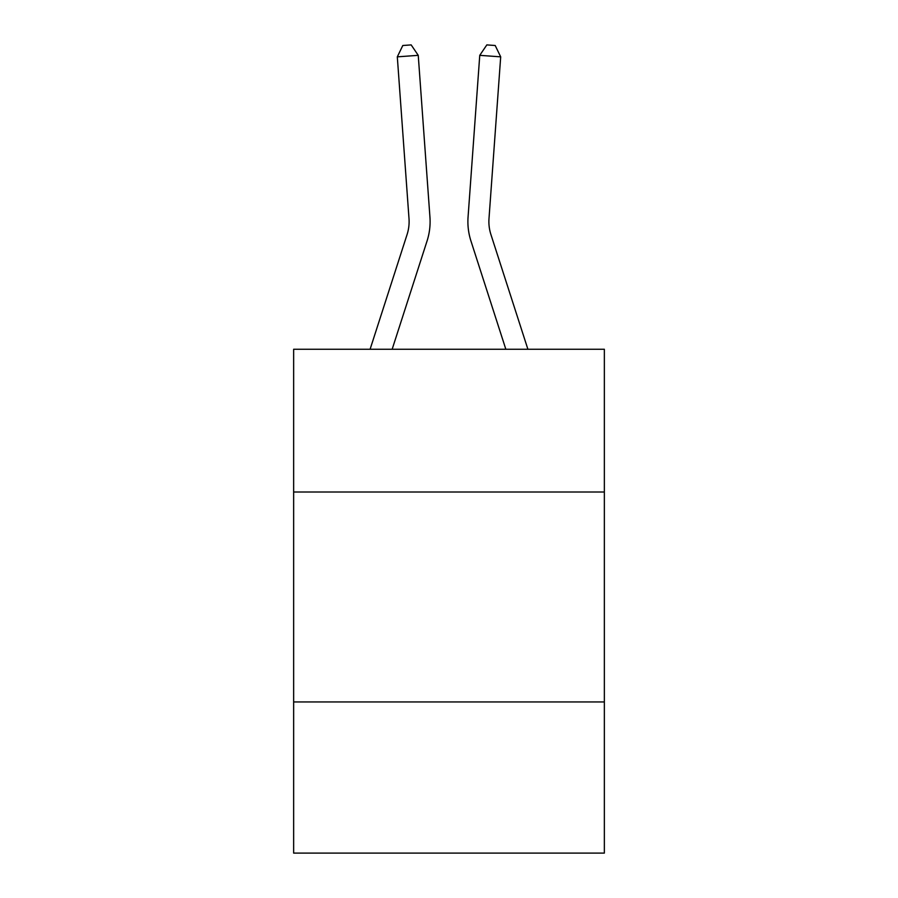 <?xml version="1.0" encoding="UTF-8"?>
<svg xmlns="http://www.w3.org/2000/svg" width="898" height="898" viewBox="0 0 898 898"><rect width="100%" height="100%" fill="white"/><g stroke="black" fill="none" stroke-linecap="round" stroke-linejoin="round"><path stroke-width="1.35" d="M604.354 492.014L604.354 349.266L293.646 349.266L293.646 492.014L604.354 492.014L604.354 853.1L293.646 853.1L293.646 492.014M604.354 701.944L293.646 701.944M370.099 349.266L407.086 234.513A41.981 41.981 0 0 0 409.005 218.596L397.309 56.843L418.244 55.339L429.94 217.08A62.983 62.983 0 0 1 427.066 240.956L392.157 349.266M527.901 349.266L490.914 234.513A41.981 41.981 0 0 1 488.995 218.596L500.691 56.843L479.757 55.339L468.06 217.08A62.983 62.983 0 0 0 470.934 240.956L505.843 349.266M407.086 234.513A41.981 41.981 0 0 0 409.005 218.596A41.981 41.981 0 0 1 407.086 234.513A41.981 41.981 0 0 0 409.005 218.596A41.981 41.981 0 0 1 407.086 234.513A41.981 41.981 0 0 0 409.005 218.596M490.914 234.513A41.981 41.981 0 0 1 488.995 218.596A41.981 41.981 0 0 0 490.914 234.513A41.981 41.981 0 0 1 488.995 218.596A41.981 41.981 0 0 0 490.914 234.513A41.981 41.981 0 0 1 488.995 218.596A41.981 41.981 0 0 0 490.914 234.513M479.757 55.339L468.06 217.08L479.757 55.339L468.06 217.08L479.757 55.339L468.06 217.08L479.757 55.339L486.828 44.9L495.202 45.506L500.691 56.843M397.309 56.843L402.798 45.506L411.172 44.9L418.244 55.339"/></g></svg>
